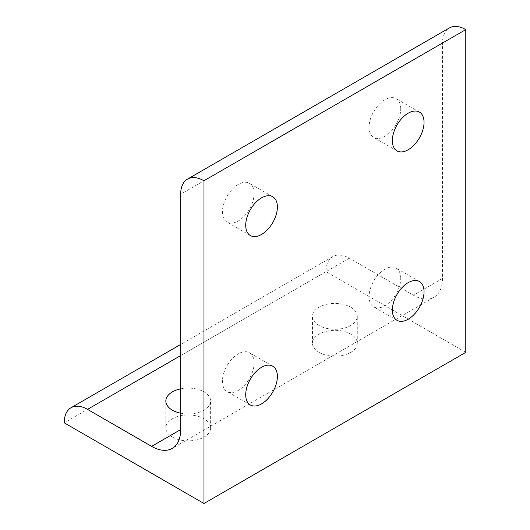 <?xml version="1.0" encoding="UTF-8"?>
<svg xmlns="http://www.w3.org/2000/svg" width="530" height="530" viewBox="0 0 530 530"><rect width="100%" height="100%" fill="white"/><g stroke="black" fill="none" stroke-linecap="round" stroke-linejoin="round"><path stroke-width="0.4" stroke-dasharray="2.65 1.99" d="M172.389 437.071A22.399 12.932 0 0 0 196.802 439.874A22.399 12.932 0 0 0 210.629 427.922A22.399 12.932 0 0 0 204.07 418.779A22.399 12.932 0 0 0 179.657 415.977A22.399 12.932 0 0 0 165.83 427.922A22.399 12.932 0 0 0 172.389 437.071M180.684 388.854A22.399 12.932 180 0 1 204.07 391.882A22.399 12.932 180 0 1 210.629 401.031A22.399 12.932 180 0 1 180.684 413.201M254.102 193.556A22.399 12.932 120 0 0 249.458 183.3A22.399 12.932 120 0 0 232.2 189.303A22.399 12.932 120 0 0 222.421 211.841A22.399 12.932 120 0 0 227.059 222.096A22.399 12.932 120 0 0 244.323 216.094A22.399 12.932 120 0 0 254.102 193.556M254.102 362.997A22.399 12.932 120 0 0 249.458 352.742A22.399 12.932 120 0 0 232.2 358.744A22.399 12.932 120 0 0 222.421 381.289A22.399 12.932 120 0 0 227.059 391.537A22.399 12.932 120 0 0 244.323 385.542A22.399 12.932 120 0 0 254.102 362.997M400.746 278.329A22.399 12.932 120 0 0 396.109 268.074A22.399 12.932 120 0 0 378.851 274.076A22.399 12.932 120 0 0 369.072 296.621A22.399 12.932 120 0 0 373.71 306.877A22.399 12.932 120 0 0 390.968 300.874A22.399 12.932 120 0 0 400.746 278.329M400.746 108.889A22.399 12.932 120 0 0 396.109 98.633A22.399 12.932 120 0 0 378.851 104.635A22.399 12.932 120 0 0 369.072 127.174A22.399 12.932 120 0 0 373.71 137.429A22.399 12.932 120 0 0 390.968 131.427A22.399 12.932 120 0 0 400.746 108.889M319.04 352.404A22.399 12.932 0 0 0 343.447 355.206A22.399 12.932 0 0 0 357.273 343.255A22.399 12.932 0 0 0 350.714 334.112A22.399 12.932 0 0 0 326.308 331.31A22.399 12.932 0 0 0 312.475 343.255A22.399 12.932 0 0 0 319.04 352.404M350.714 307.214A22.399 12.932 180 0 1 357.273 316.364A22.399 12.932 180 0 1 343.447 328.308A22.399 12.932 180 0 1 319.04 325.506A22.399 12.932 180 0 1 312.475 316.364A22.399 12.932 180 0 1 326.308 304.412A22.399 12.932 180 0 1 350.714 307.214M465.777 352.351L326.023 271.665A32.939 19.02 60 0 1 332.847 256.58A32.939 19.02 60 0 1 349.316 258.216L413.42 295.223A41.108 23.737 -120 0 0 433.971 297.257A41.108 23.737 -120 0 0 442.49 278.435L442.49 43.049A32.939 19.02 60 0 1 449.308 27.971M326.023 271.665L64.223 422.814M442.49 43.049L180.684 194.199M442.49 278.435L413.42 295.223M349.316 258.216L180.684 355.577M210.629 427.922L210.629 401.031M272.751 196.749L249.458 183.3M272.751 366.19L249.458 352.742M419.402 281.523L396.109 268.074M419.402 112.082L396.109 98.633M357.273 343.255L357.273 316.364M312.475 343.255L312.475 316.364M397.003 150.878L373.71 137.429M397.003 320.319L373.71 306.877M250.352 404.986L227.059 391.537M250.352 235.545L227.059 222.096M165.83 427.922L165.83 401.031M332.847 256.58L180.684 344.434M433.971 297.257L172.171 448.413"/><path stroke-width="0.79" d="M180.684 413.201A22.399 12.932 180 0 1 172.389 410.174A22.399 12.932 180 0 1 165.83 401.031A22.399 12.932 180 0 1 180.684 388.854M245.715 225.29A22.399 12.932 -60 0 1 255.493 202.751A22.399 12.932 -60 0 1 272.751 196.749A22.399 12.932 -60 0 1 277.389 207.005A22.399 12.932 -60 0 1 267.617 229.543A22.399 12.932 -60 0 1 250.352 235.545A22.399 12.932 -60 0 1 245.715 225.29M245.715 394.731A22.399 12.932 -60 0 1 255.493 372.192A22.399 12.932 -60 0 1 272.751 366.19A22.399 12.932 -60 0 1 277.389 376.446A22.399 12.932 -60 0 1 267.617 398.984A22.399 12.932 -60 0 1 250.352 404.986A22.399 12.932 -60 0 1 245.715 394.731M392.359 310.07A22.399 12.932 -60 0 1 402.137 287.525A22.399 12.932 -60 0 1 419.402 281.523A22.399 12.932 -60 0 1 424.04 291.778A22.399 12.932 -60 0 1 414.261 314.323A22.399 12.932 -60 0 1 397.003 320.319A22.399 12.932 -60 0 1 392.359 310.07M392.359 140.622A22.399 12.932 -60 0 1 402.137 118.084A22.399 12.932 -60 0 1 419.402 112.082A22.399 12.932 -60 0 1 424.04 122.337A22.399 12.932 -60 0 1 414.261 144.875A22.399 12.932 -60 0 1 397.003 150.878A22.399 12.932 -60 0 1 392.359 140.622M180.684 429.591L180.684 194.199A32.939 19.02 60 0 1 187.507 179.12A32.939 19.02 60 0 1 203.977 180.75L203.977 503.5L64.223 422.814A32.939 19.02 60 0 1 71.04 407.736A32.939 19.02 60 0 1 87.51 409.365L151.613 446.373A41.108 23.737 -120 0 0 172.171 448.413A41.108 23.737 -120 0 0 180.684 429.591L151.613 446.373M187.507 179.12L449.308 27.971A32.939 19.02 60 0 1 465.777 29.601L203.977 180.75M465.777 29.601L465.777 352.351L203.977 503.5M180.684 355.577L87.51 409.365M180.684 344.434L71.04 407.736"/></g></svg>
